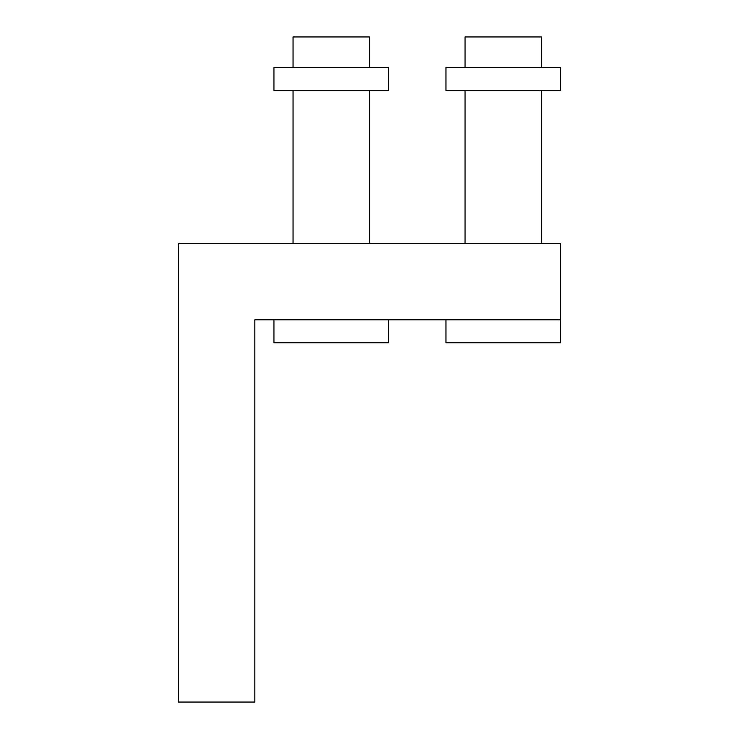 <?xml version="1.0" encoding="UTF-8"?>
<svg xmlns="http://www.w3.org/2000/svg" width="739" height="739" viewBox="0 0 739 739"><rect width="100%" height="100%" fill="white"/><g stroke="black" fill="none" stroke-linecap="round" stroke-linejoin="round"><path stroke-width="1.11" d="M560.624 243.362L178.376 243.362L178.376 702.05L254.826 702.05L254.826 319.811L560.624 319.811L560.624 243.362M369.5 67.526L369.5 36.95L293.05 36.95L293.05 67.526M388.612 319.811L388.612 342.739L273.938 342.739L273.938 319.811M273.938 67.526L273.938 90.463L388.612 90.463L388.612 67.526L273.938 67.526M541.511 67.526L541.511 36.95L465.062 36.95L465.062 67.526M560.624 319.811L560.624 342.739L445.95 342.739L445.95 319.811M445.95 67.526L445.95 90.463L560.624 90.463L560.624 67.526L445.95 67.526M293.05 243.362L293.05 90.463M369.5 243.362L369.5 90.463M465.062 243.362L465.062 90.463M541.511 243.362L541.511 90.463"/></g></svg>
